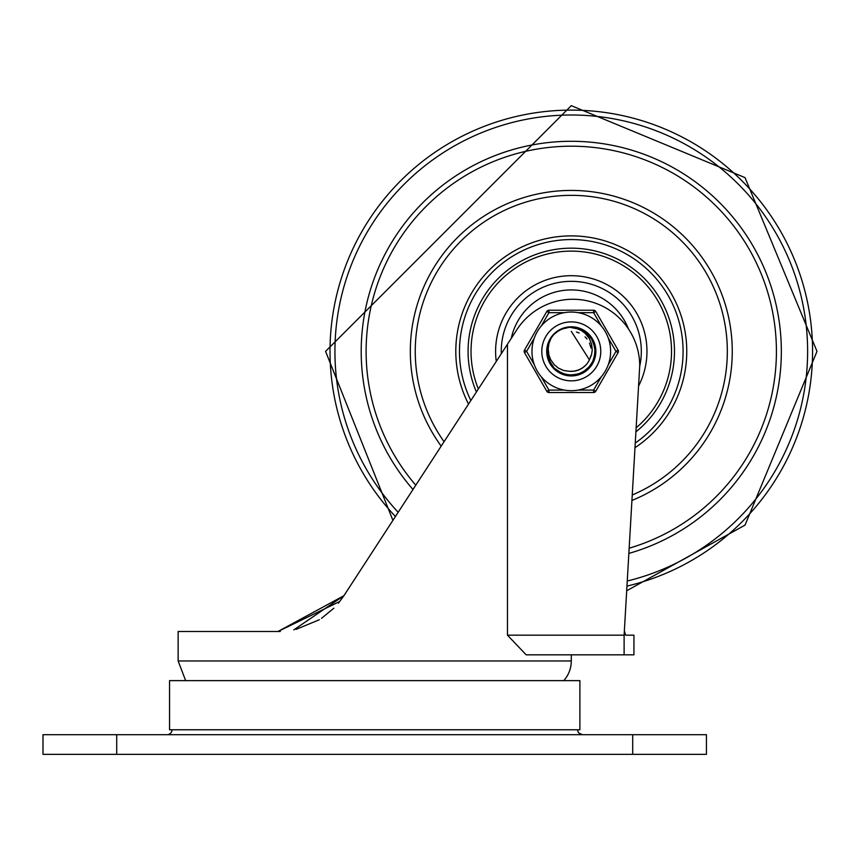 <?xml version="1.0" encoding="UTF-8"?>
<svg xmlns="http://www.w3.org/2000/svg" width="860" height="860" viewBox="0 0 860 860"><rect width="100%" height="100%" fill="white"/><g stroke="black" fill="none" stroke-linecap="round" stroke-linejoin="round"><path stroke-width="1.29" d="M167.087 734.687A4.913 4.913 0 0 0 172 729.774M116.713 734.687L43 734.687L43 754.338L706.425 754.338L706.425 734.687L116.713 734.687L116.713 754.338M507.464 344.226L515.656 331.627A66.833 66.833 0 0 1 639.743 365.779L624.113 635.174L624.113 654.825L526.159 654.825L507.464 635.174L507.464 344.226L343.914 595.722L277.995 631.487L178.138 631.487L178.138 660.975L185.652 680.625M625.607 635.174L624.371 630.767L625.607 635.174L633.938 635.174L633.938 654.825L571.287 654.825L571.287 660.975A29.487 29.487 0 0 1 563.773 680.625M280.306 631.455L277.995 631.487L339.786 601.484M343.398 596.496L496.811 360.609M296.023 629.391L319.339 619.737M321.5 618.351L333.863 608.192M338.421 603.172L343.914 595.722L293.754 629.896M169.538 680.625L579.887 680.625L579.887 729.774L169.538 729.774L169.538 680.625M634.992 447.694A115.487 115.487 0 0 0 571.287 235.887A115.487 115.487 0 0 0 468.539 404.092M632.25 494.994A156.025 156.025 0 0 0 571.287 195.338A156.025 156.025 0 0 0 444.072 441.707M628.853 553.41A210.087 210.087 0 0 0 571.287 141.287A210.087 210.087 0 0 0 412.993 489.501M639.711 366.263A70.025 70.025 0 0 0 570.115 281.349A70.025 70.025 0 0 0 501.294 353.718M635.905 431.827A103.2 103.2 0 0 0 550.561 250.271A103.2 103.2 0 0 0 476.408 391.977M636.142 427.818A100.255 100.255 0 0 0 571.287 251.12A100.255 100.255 0 0 0 478.353 388.989M638.571 386.022A75.68 75.68 0 0 0 571.287 275.694A75.68 75.68 0 0 0 496.274 361.426M628.509 329.025A61.425 61.425 0 0 0 511.238 338.431M569.255 327.252L575.63 327.563M595.432 352.998L594.787 357.158M590.863 365.597L594.507 358.287L595.184 355.18M590.304 336.4L591.218 337.647M595.002 346.537L595.12 347.117M548.229 358.749L547.336 354.836M561.903 329.058L569.707 327.219M560.548 329.681L562.365 328.875M562.634 328.767L564.096 328.262M576.78 327.8L579.027 328.434M587.38 333.293L589.046 334.927M594.238 343.699L594.744 345.408M595.206 355.051L594.959 356.395M590.541 366.037L589.68 367.102M581.188 373.455L579.016 374.304M569.438 375.508L567.471 375.272M558.129 371.692L556.237 370.327M550.024 362.931L549.239 361.35M547.078 351.364L547.197 349.042M550.024 339.808L550.991 338.184M558.14 331.046L559.828 330.057M569.438 327.241L570.803 327.176M562.386 328.864L568.073 327.337L573.631 327.284M585.929 332.1L589.724 335.626L592.787 340.259M579.909 373.992L574.921 375.304M565.676 374.917L564.676 374.659M548.239 358.77L548.046 358.136M547.218 348.827L547.369 347.644M575.695 327.574L577.017 327.853M585.725 331.938L588.369 334.228M592.088 338.99L594.486 344.484M594.636 357.738L591.357 364.941L588.928 367.94M576.211 375.067L570.803 375.605L565.547 374.885M554.023 368.338L550.669 364.135L548.196 358.62M547.723 345.849L549.379 341.001L552.195 336.496M589.111 360.447L591.497 354.9L592.25 350.084L591.605 344.14L589.24 338.41L585.122 333.325L581.285 330.476L575.92 328.165L569.653 327.219L582.424 329.885L591.336 337.819L595.378 349.042L593.561 360.834L586.326 370.337L575.447 375.218L563.547 374.304L553.259 367.521M547.96 357.835L547.454 355.631M547.648 346.171L548.648 342.807M553.432 335.024L554.711 333.734M562.064 328.993L564.59 328.112M577.167 327.896L579.866 328.735M587.67 333.551L589.562 335.507M594.196 343.548L594.926 346.182M595.141 355.438L594.539 358.093M590.304 366.349L588.498 368.392M580.833 373.616L568.084 375.368L565.407 374.852M557.807 371.477L554.904 369.187M549.841 362.587L548.712 360.103M547.089 350.977L547.283 348.257M550.217 339.463L551.69 337.174M558.462 330.842L560.505 329.702M569.836 327.208L571.201 327.165M557.162 371.025L560.312 372.95L571.954 375.562L583.435 372.305L591.959 363.963L595.464 352.546L593.088 340.861L585.413 331.713L574.308 327.359L571.287 327.165L580.672 329.058L590.186 336.249L595.12 347.117L594.249 359.029L587.799 369.069L577.339 374.81L565.407 374.852L554.904 369.187L548.379 359.19L547.422 347.3L551.196 337.883L548.96 343.452L548.196 348.859L548.895 354.976L550.529 359.394L554.259 364.737L558.323 368.08L563.848 370.542L569.374 371.284A20.006 20.006 0 0 0 589.487 359.673L588.681 361.254M559.247 330.369L562.096 328.982M575.265 327.499L579.006 328.434M586.187 332.304L588.917 334.787M593.486 341.742L594.701 345.225M591.443 364.78L581.715 373.219L570.019 375.54L567.31 375.25M559.451 372.488L556.388 370.445M550.808 364.274L549.078 361.006M547.132 352.912L547.175 349.224M549.325 341.183L551.131 337.969M556.861 331.928L559.989 329.971M567.901 327.402L570.223 327.187M576.598 327.757L582.263 329.799M587.24 333.164L591.228 337.668M593.991 343L595.356 348.859M595.238 354.868L593.636 360.662M590.648 365.887L589.164 367.682L579.199 374.25L567.31 375.25L556.377 370.445L553.657 367.951M550.11 363.092L547.874 357.513M547.078 351.557L547.788 345.58M549.938 339.969L552.808 335.744M557.979 331.154L562.515 328.81M552.754 366.94L551.335 365.081L547.207 353.879L548.938 342.076L550.615 338.786M554.356 334.078L558.355 330.906M571.287 327.165L581.382 329.38L590.669 336.873L595.238 347.902L593.991 359.77L587.219 369.596L576.576 374.992L564.644 374.648L554.334 368.65L548.142 358.448L547.573 346.526L551.185 337.894A24.198 24.198 0 0 1 569.653 327.219M559.935 329.993L565.106 327.972M573.384 371.262L577.866 370.262M582.65 367.833L586.101 364.823M569.535 371.294L574.125 371.176M579.274 369.714L583.241 367.403M575.609 370.907L579.952 369.402M584.413 366.457L585.273 365.672M577.78 370.294L581.919 368.316M589.412 359.835L571.287 331.369M590.261 357.695L590.777 355.836M590.981 347.859L589.509 343.118M586.907 338.883L585.628 337.421M581.844 368.36L582.822 367.714M570.836 371.369L571.685 371.369M587.832 362.619L588.294 361.91M576.866 370.585L578.479 370.036M585.896 365.038L586.488 364.371M577.49 370.391L578.737 369.94M585.843 365.091L586.703 364.124M590.218 357.814L590.82 355.685M591.003 348.031L590.412 345.505M586.993 338.99L585.047 336.862M579.178 332.992L576.437 332.046M541.8 351.375A29.487 29.487 0 0 1 586.025 325.833A29.487 29.487 0 0 1 586.025 376.906A29.487 29.487 0 0 1 541.8 351.375A29.487 29.487 0 0 1 593.83 332.358A29.487 29.487 0 0 1 581.403 379.066A29.487 29.487 0 0 1 541.8 351.375A29.487 29.487 0 0 1 593.83 332.358A29.487 29.487 0 0 1 581.403 379.066A29.487 29.487 0 0 1 541.8 351.375M546.713 351.375A24.574 24.574 0 0 0 583.574 372.649A24.574 24.574 0 0 0 583.574 330.089A24.574 24.574 0 0 0 546.713 351.375M564.364 390.075L548.938 390.075L546.809 391.3L524.471 352.6A2.462 2.462 0 0 1 524.471 350.138L546.809 311.438L524.471 350.138L526.6 351.375L534.307 338.012M541.23 326.026L548.938 312.675L548.938 310.213L593.626 310.213A2.462 2.462 0 0 1 595.754 311.438L593.626 312.675L601.344 326.026A39.313 39.313 0 0 0 531.975 351.375A39.313 39.313 0 0 0 584.779 388.301A39.313 39.313 0 0 0 601.344 326.026A39.313 39.313 0 0 0 531.975 351.375A39.313 39.313 0 0 0 584.779 388.301A39.313 39.313 0 0 0 601.344 326.026M601.344 376.712L593.626 390.075L593.626 392.525L548.938 392.525A2.462 2.462 0 0 1 546.809 391.3M608.267 338.012L615.975 351.375L618.103 352.6L595.754 391.3A2.462 2.462 0 0 1 593.626 392.525M618.103 352.6A2.462 2.462 0 0 0 618.103 350.138L595.754 311.438M564.364 312.675L548.938 312.675L546.809 311.438A2.462 2.462 0 0 1 548.938 310.213M632.713 754.338L632.713 734.687M624.113 635.174L507.464 635.174M571.287 660.975L178.138 660.975M631.928 500.456A160.938 160.938 0 0 0 571.287 190.425A160.938 160.938 0 0 0 441.191 446.136M629.154 548.207A205.174 205.174 0 0 0 571.287 146.2A205.174 205.174 0 0 0 415.778 485.212M627.252 581.016A236.371 236.371 0 0 0 571.287 115.004A236.371 236.371 0 0 0 398.169 512.302M626.962 586.111A241.251 241.251 0 0 0 571.287 110.112A241.251 241.251 0 0 0 395.417 516.527M470.861 400.513A111.8 111.8 0 0 1 517.053 253.603A111.8 111.8 0 0 1 666.134 292.196A111.8 111.8 0 0 1 635.26 443.061M578.21 312.675L593.626 312.675L593.626 310.213M548.938 392.525L548.938 390.075L541.23 376.712M534.307 364.726L526.6 351.375L524.471 352.6M595.754 391.3L593.626 390.075L578.21 390.075M618.103 350.138L615.975 351.375L608.267 364.726M577.425 729.774L578.479 732.817L582.338 734.687M392.912 520.365L325.575 351.375L571.287 105.662L745.029 177.622L817 351.375L745.029 525.116L626.693 590.755"/></g></svg>

